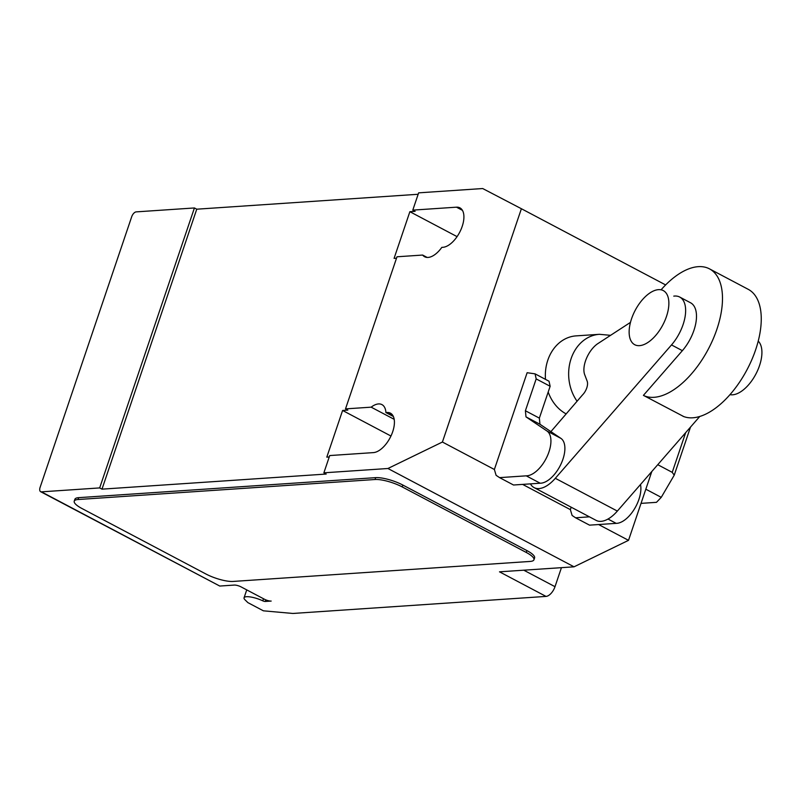 <?xml version="1.0" encoding="UTF-8"?>
<svg xmlns="http://www.w3.org/2000/svg" width="802" height="802" viewBox="0 0 802 802"><rect width="100%" height="100%" fill="white"/><g stroke="black" fill="none" stroke-linecap="round" stroke-linejoin="round"><path stroke-width="1.2" d="M658.482 289.652A30.596 15.619 -62.2 0 0 633.179 314.554A30.596 15.619 -62.2 0 0 634.713 344.71A30.596 15.619 -62.2 0 0 639.525 345.642A30.596 15.619 -62.2 0 0 664.828 320.75A30.596 15.619 -62.2 0 0 663.294 290.595A30.596 15.619 -62.2 0 0 658.482 289.652M758.241 341.131A30.596 15.619 117.8 0 1 756.938 371.968A30.596 15.619 117.8 0 1 732.577 394.805A30.596 15.619 117.8 0 1 729.97 394.644M589.44 516.839L575.565 517.781L572.107 515.455L570.362 509.621L571.184 507.195M575.565 517.781L589.53 525.15L616.177 523.355L607.996 519.034M616.177 523.355A25.113 12.822 -62.2 0 0 634.131 509.45A25.113 12.822 -62.2 0 0 640.497 484.508M494.373 469.481L527.125 372.719L535.064 373.852L536.177 378.905L525.4 410.754L525.992 416.88L546.964 430.995A25.113 12.822 117.8 0 1 547.114 456.508A25.113 12.822 117.8 0 1 526.232 475.837L499.576 477.631L496.107 475.315L494.373 469.481L442.413 442.032L387.927 468.498L323.878 472.819L326.203 474.052L101.994 489.15L99.669 487.917L41.433 491.847A5.103 2.607 117.8 0 1 40.631 491.686A5.103 2.607 117.8 0 1 40.1 487.375L131.698 216.74A5.103 2.607 117.8 0 1 136.19 211.878L194.425 207.959L196.761 209.192L418.153 194.274M499.576 477.631L513.531 485.01L540.187 483.215A25.113 12.822 -62.2 0 0 561.079 463.877A25.113 12.822 -62.2 0 0 560.919 438.373L539.947 424.248L539.355 418.123L550.142 386.273L549.019 381.231L535.064 373.852M550.142 386.273L536.177 378.905M539.355 418.123L525.4 410.754M539.947 424.248L525.992 416.88M540.187 483.215L526.232 475.837M644.196 395.777A71.388 36.451 -62.2 0 0 654.031 397.311A71.388 36.451 -62.2 0 0 713.068 339.206A71.388 36.451 -62.2 0 0 709.489 268.86A71.388 36.451 -62.2 0 0 698.251 266.665A71.388 36.451 -62.2 0 0 661.079 289.813M709.489 268.86L748.256 289.342A71.388 36.451 117.8 0 1 751.835 359.687A71.388 36.451 117.8 0 1 692.798 417.792A71.388 36.451 117.8 0 1 682.963 416.258M683.805 416.599L643.415 395.366L682.362 350.664A32.561 16.621 -62.2 0 0 690.572 302.785L679.715 297.051A32.561 16.621 117.8 0 1 671.505 344.93L555.315 478.303A30.987 15.819 117.8 0 1 534.112 487.616A30.987 15.819 117.8 0 1 530.433 483.867M550.904 431.626L582.422 395.025A10.055 5.133 -62.2 0 0 587.134 381.09L584.768 374.865A20.441 10.436 117.8 0 1 597.65 343.747L630.472 322.374M673.77 296.128A32.561 16.621 117.8 0 1 679.715 297.051M534.112 487.616L596.147 520.388A30.987 15.819 -62.2 0 0 617.35 511.075L699.775 416.459M610.583 335.326L599.425 334.314A40.792 33.453 86.1 0 0 599.395 334.314L576.087 335.878A40.792 33.453 86.1 0 0 545.49 379.356M548.187 392.038A40.792 33.453 86.1 0 0 566.172 413.902M651.815 471.506L628.517 540.337L574.031 566.813L499.496 571.826L546.022 596.407L292.88 613.46L263.397 610.823L247.888 602.633L245.031 599.836A13.263 3.429 18.7 0 1 244.059 597.801A13.263 3.429 18.7 0 1 246.545 596.718A13.263 3.429 18.7 0 1 262.775 600.828A2.035 0.531 -161.3 0 0 265.282 601.46L271.176 601.069A5.103 1.323 18.7 0 1 264.389 599.214L241.131 586.924A5.103 1.323 -161.3 0 0 234.334 585.069L219.778 586.051L41.433 491.847M641.029 503.375L656.467 502.333L661.249 497.35L674.231 475.175L672.226 472.348L685.66 432.659M690.492 427.115L674.231 475.175M657.75 464.699L672.226 472.348M546.022 596.407A10.195 5.203 -62.2 0 0 555.004 586.683L561.44 567.656M40.631 491.686L219.778 586.051M74.235 501.17L74.867 499.305A20.401 5.273 18.7 0 1 78.686 497.651L375.687 477.641L375.055 479.506L78.055 499.516A20.401 5.273 18.7 0 0 74.235 501.17A20.401 5.273 18.7 0 0 81.914 508.488L205.984 574.031A20.401 5.273 18.7 0 0 233.141 581.44L530.142 561.43A20.401 5.273 18.7 0 0 533.952 559.776L534.583 557.911A20.401 5.273 18.7 0 0 526.904 550.583L526.272 552.458A20.401 5.273 18.7 0 1 533.952 559.776M526.272 552.458L402.203 486.914L402.845 485.05L526.904 550.583M375.055 479.506A20.401 5.273 18.7 0 1 402.203 486.914M645.831 489.2L661.249 497.35M390.955 436.027L342.594 410.474L347.837 410.123L345.512 408.89L371.166 407.165L394.203 419.336M329.241 456.97L326.805 457.14L342.594 410.474M396.519 258.194L394.083 258.364L409.872 211.698L415.115 211.347L412.789 210.124L456.468 207.177A21.925 11.198 117.8 0 1 459.917 207.848A21.925 11.198 117.8 0 1 461.02 229.462A21.925 11.198 117.8 0 1 442.884 247.307L441.822 247.377A21.925 11.198 117.8 0 1 424.629 256.75A21.925 11.198 117.8 0 1 422.644 255.056L397 256.78L345.512 408.89M196.761 209.192L101.994 489.15M371.166 407.165A21.925 11.198 117.8 0 1 381.942 404.609A21.925 11.198 117.8 0 1 385.912 412.559L386.975 412.489A21.925 11.198 117.8 0 1 390.424 413.16A21.925 11.198 117.8 0 1 391.526 434.764A21.925 11.198 117.8 0 1 373.391 452.609L329.712 455.556L323.878 472.819M393.381 416.499L385.912 412.559M427.145 257.432L422.644 255.056M574.031 566.813L387.927 468.498M375.687 477.641A20.401 5.273 18.7 0 1 402.845 485.05M412.789 210.124L418.634 192.851L482.694 188.54L521.39 208.731L442.413 442.032M457.07 236.63L409.872 211.698M99.669 487.917L194.425 207.959M628.517 540.337L598.603 524.538M570.362 509.621L522.613 484.398M665.64 284.931L521.39 208.731M560.919 438.373L546.964 430.995M682.362 350.664L671.505 344.93M617.35 511.075L555.315 478.303M599.395 334.314A40.792 33.453 86.1 0 0 571.114 358.634A40.792 33.453 86.1 0 0 577.079 401.231M263.487 598.733L262.775 600.828M265.282 601.46L265.813 599.876M78.055 499.516L78.686 497.651M523.786 570.192L555.004 586.683M392.93 415.626L386.975 412.489M462.423 210.325L456.468 207.177M244.059 597.801L246.735 589.891"/></g></svg>
